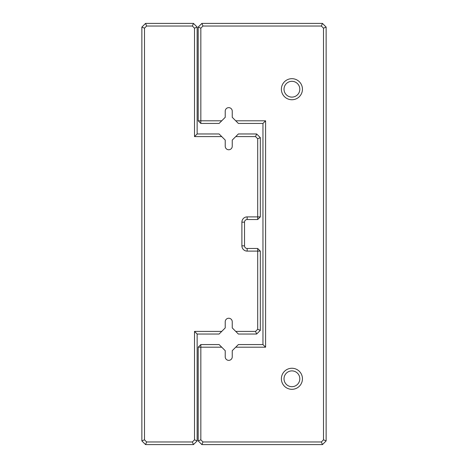 <?xml version="1.0" encoding="UTF-8"?>
<svg xmlns="http://www.w3.org/2000/svg" width="468" height="468" viewBox="0 0 468 468"><rect width="100%" height="100%" fill="white"/><g stroke="black" fill="none" stroke-linecap="round" stroke-linejoin="round"><path stroke-width="0.7" d="M221.738 331.402L219.106 334.035L197.145 334.035L197.145 440.914L193.459 444.6L145.548 444.6L141.862 440.914L141.862 27.085L145.548 23.4L193.459 23.4L197.145 27.085L197.145 133.965L219.106 133.965L221.738 136.597L194.512 136.597L194.512 28.174L192.371 26.032L146.636 26.032L144.495 28.174L144.495 439.826L146.636 441.967L192.371 441.967L194.512 439.826L194.512 331.402L221.738 331.402L225.225 327.916L225.225 321.75A3.51 3.51 0 0 1 228.735 318.24A3.51 3.51 0 0 1 232.245 321.75L232.245 327.916L235.732 331.402L255.551 331.402L257.692 329.261L257.692 251.111L247.162 251.111A5.265 5.265 0 0 1 241.897 245.846L241.897 222.154A5.265 5.265 0 0 1 247.162 216.889L257.692 216.889L257.692 138.739L255.551 136.597L235.732 136.597L232.245 140.084L232.245 146.25A3.51 3.51 0 0 1 228.735 149.76A3.51 3.51 0 0 1 225.225 146.25L225.225 140.084L221.738 136.597M235.732 136.597L238.364 133.965L256.639 133.965L260.325 137.65L260.325 216.889L257.692 219.521L247.162 219.521A2.632 2.632 0 0 0 244.53 222.154L244.53 245.846A2.632 2.632 0 0 0 247.162 248.479L257.692 248.479L257.692 251.111L260.325 251.111L260.325 330.35L256.639 334.035L238.364 334.035L235.732 331.402M256.639 133.965L255.551 136.597M260.325 137.65L257.692 138.739M260.325 216.889L257.692 216.889L257.692 219.521M255.551 331.402L256.639 334.035M257.692 329.261L260.325 330.35M257.692 248.479L260.325 251.111M194.512 136.597L197.145 133.965M194.512 28.174L197.145 27.085M192.371 26.032L193.459 23.4M197.145 334.035L194.512 331.402M146.636 26.032L145.548 23.4M197.145 440.914L194.512 439.826M144.495 28.174L141.862 27.085M193.459 444.6L192.371 441.967M144.495 439.826L141.862 440.914M145.548 444.6L146.636 441.967M221.738 120.802L219.106 123.435L200.831 123.435L198.198 120.802L198.198 27.085L201.883 23.4L322.452 23.4L326.137 27.085L326.137 440.914L322.452 444.6L201.883 444.6L198.198 440.914L198.198 347.197L200.831 347.197L200.831 439.826L202.972 441.967L321.364 441.967L323.505 439.826L323.505 28.174L321.364 26.032L202.972 26.032L200.831 28.174L200.831 120.802L221.738 120.802L225.225 117.316L225.225 111.15A3.51 3.51 0 0 1 228.735 107.64A3.51 3.51 0 0 1 232.245 111.15L232.245 117.316L235.732 120.802L265.59 120.802L265.59 347.197L235.732 347.197L232.245 350.684L232.245 356.85A3.51 3.51 0 0 1 228.735 360.36A3.51 3.51 0 0 1 225.225 356.85L225.225 350.684L221.738 347.197L200.831 347.197L200.831 344.565L219.106 344.565L221.738 347.197M235.732 347.197L238.364 344.565L262.957 344.565L262.957 123.435L238.364 123.435L235.732 120.802M281.385 89.212A10.53 10.53 0 0 0 297.18 98.333A10.53 10.53 0 0 0 297.18 80.092A10.53 10.53 0 0 0 281.385 89.212M281.385 378.787A10.53 10.53 0 0 0 297.18 387.908A10.53 10.53 0 0 0 297.18 369.667A10.53 10.53 0 0 0 281.385 378.787M284.017 378.787A7.897 7.897 0 0 0 295.864 385.626A7.897 7.897 0 0 0 295.864 371.949A7.897 7.897 0 0 0 284.017 378.787M284.017 89.212A7.897 7.897 0 0 0 295.864 96.051A7.897 7.897 0 0 0 295.864 82.374A7.897 7.897 0 0 0 284.017 89.212M200.831 123.435L200.831 120.802L198.198 120.802M198.198 27.085L200.831 28.174M201.883 23.4L202.972 26.032M322.452 23.4L321.364 26.032M326.137 27.085L323.505 28.174M326.137 440.914L323.505 439.826M322.452 444.6L321.364 441.967M201.883 444.6L202.972 441.967M198.198 440.914L200.831 439.826M198.198 347.197L200.831 344.565M265.59 120.802L262.957 123.435M265.59 347.197L262.957 344.565M247.162 219.521L247.162 216.889M244.53 222.154L241.897 222.154M244.53 245.846L241.897 245.846M247.162 248.479L247.162 251.111"/></g></svg>
